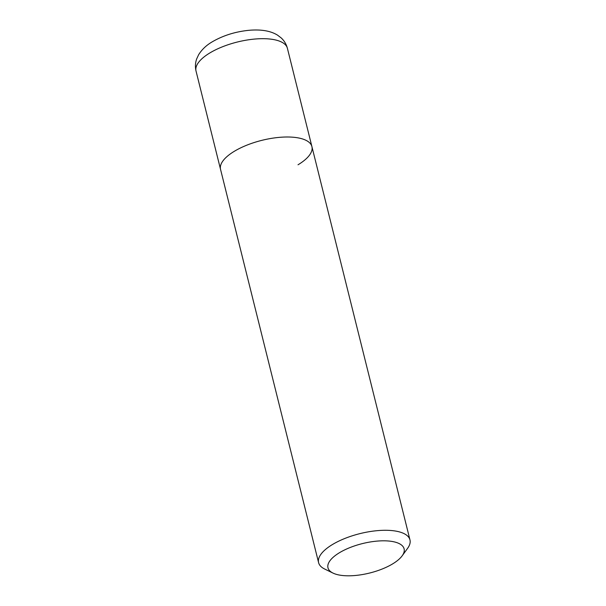 <?xml version="1.0" encoding="UTF-8"?>
<svg xmlns="http://www.w3.org/2000/svg" width="606" height="606" viewBox="0 0 606 606"><rect width="100%" height="100%" fill="white"/><g stroke="black" fill="none" stroke-linecap="round" stroke-linejoin="round"><path stroke-width="0.91" d="M333.005 573.087L324.642 569.019A47.079 18.188 -14 0 1 318.604 562.679A47.079 18.188 -14 0 1 332.497 544.506A47.079 18.188 -14 0 1 380.227 530.439A47.079 18.188 -14 0 1 409.967 539.893A47.079 18.188 -14 0 1 407.611 548.332L402.142 555.846A39.238 15.158 -14 0 1 392.529 563.959A39.238 15.158 -14 0 1 333.005 573.087A39.238 15.158 -14 0 1 339.549 552.664A39.238 15.158 -14 0 1 386.704 540.885A39.238 15.158 -14 0 1 402.142 555.846M318.604 562.679L220.546 169.392A47.079 18.188 -14 0 1 234.439 151.227A47.079 18.188 -14 0 1 282.176 137.153A47.079 18.188 -14 0 1 311.916 146.614A47.079 18.188 -14 0 1 298.016 164.779M196.033 71.069L220.546 169.392A47.079 18.188 -14 0 1 234.439 151.227A47.079 18.188 -14 0 1 282.176 137.153A47.079 18.188 -14 0 1 311.916 146.614L287.395 48.291A47.079 18.188 -14 0 0 257.656 38.837A47.079 18.188 -14 0 0 209.926 52.904A47.079 18.188 -14 0 0 196.033 71.069C195.056 66.895 195.268 62.835 196.685 58.896L198.609 54.76C201.896 49.472 206.51 45.117 212.441 41.708C223.288 35.451 235.469 31.648 248.975 30.3C261.095 29.239 270.617 30.861 277.556 35.156L281.184 37.92C284.237 40.723 286.312 44.185 287.395 48.291M409.967 539.893L311.916 146.614"/></g></svg>
